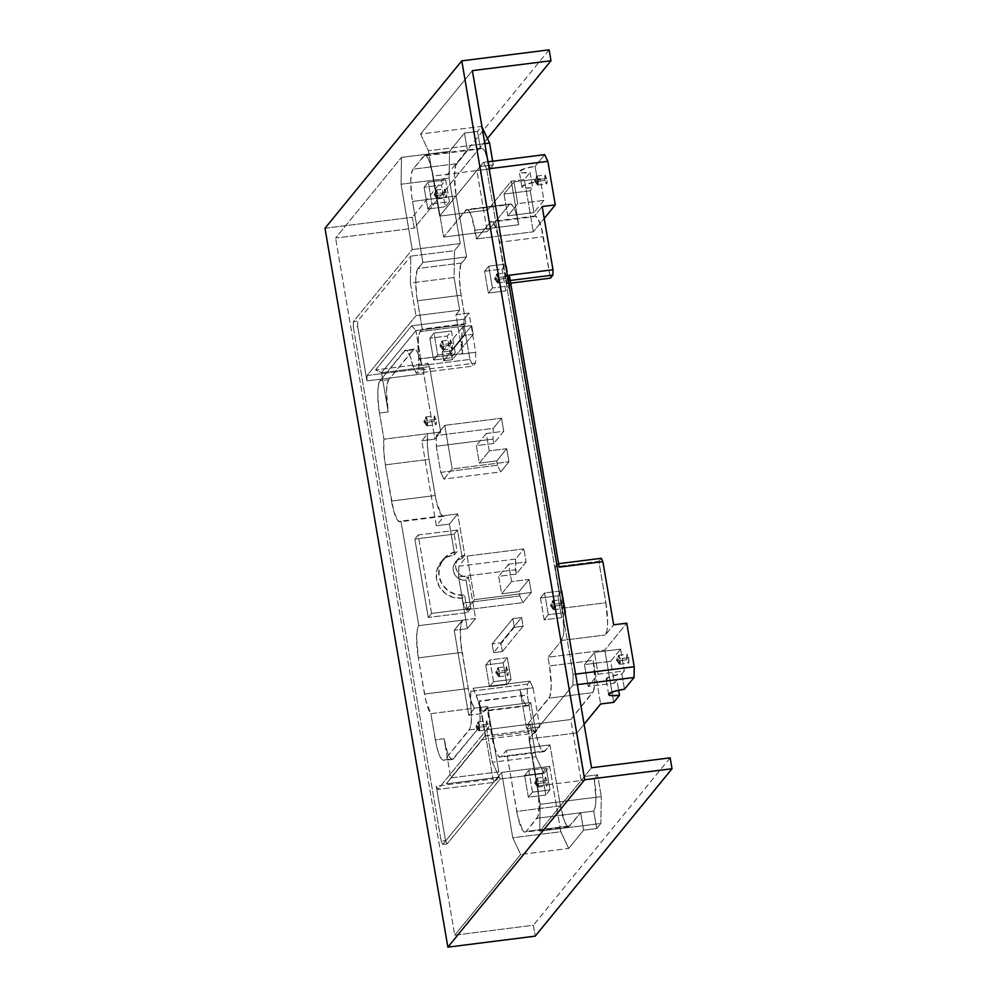 <?xml version="1.0" encoding="UTF-8"?>
<svg xmlns="http://www.w3.org/2000/svg" width="997" height="997" viewBox="0 0 997 997"><rect width="100%" height="100%" fill="white"/><g stroke="black" fill="none" stroke-linecap="round" stroke-linejoin="round"><path stroke-width="0.75" stroke-dasharray="4.99 3.74" d="M442.693 349.685L439.889 345.809L443.341 344.464L441.646 341.36L441.683 346.495L439.889 345.809L441.683 346.495A4.511 0.972 82.8 0 1 441.958 341.011A4.511 0.972 82.8 0 1 443.341 344.464L452.077 343.367A4.511 0.972 -97.2 0 0 450.694 339.902A4.511 0.972 -97.2 0 0 450.42 345.386L441.683 346.495L450.42 345.386L450.681 339.902L452.364 346.744L451.629 348.788L450.42 345.386A4.511 0.972 -97.2 0 0 451.815 348.85A4.511 0.972 -97.2 0 0 452.077 343.367L443.341 344.464A4.511 0.972 82.8 0 1 443.079 349.947A4.511 0.972 82.8 0 1 441.683 346.495L442.693 349.685L443.341 344.464L439.889 345.809L441.646 341.36M436.935 198.69L434.131 194.814L437.583 193.468L435.876 190.365L435.926 195.499L434.131 194.814L435.926 195.499A4.511 0.972 82.8 0 1 436.2 190.003A4.511 0.972 82.8 0 1 437.583 193.468L446.32 192.359A4.511 0.972 -97.2 0 0 444.924 188.907A4.511 0.972 -97.2 0 0 444.662 194.39L435.926 195.499L444.662 194.39L444.924 188.907L446.606 195.736L445.858 197.792L444.662 194.39A4.511 0.972 -97.2 0 0 446.058 197.855A4.511 0.972 -97.2 0 0 446.32 192.359L437.583 193.468A4.511 0.972 82.8 0 1 437.322 198.951A4.511 0.972 82.8 0 1 435.926 195.499L436.935 198.69L437.583 193.468L434.131 194.814L435.876 190.365M497.416 282.724L494.612 278.848L498.064 277.502L496.356 274.399L496.406 279.534L494.612 278.848L496.406 279.534A4.511 0.972 82.8 0 1 496.68 274.038A4.511 0.972 82.8 0 1 498.064 277.502L506.8 276.406A4.511 0.972 -97.2 0 0 505.404 272.941A4.511 0.972 -97.2 0 0 505.143 278.425L496.406 279.534L505.143 278.425L505.404 272.941L507.087 279.783L506.339 281.827L505.143 278.425A4.511 0.972 -97.2 0 0 506.538 281.889A4.511 0.972 -97.2 0 0 506.8 276.406L498.064 277.502A4.511 0.972 82.8 0 1 497.802 282.986A4.511 0.972 82.8 0 1 496.406 279.534L497.416 282.724L498.064 277.502L494.612 278.848L496.356 274.399M553.273 609.491L550.469 605.615L553.921 604.269L552.213 601.166L552.263 606.301L550.469 605.615L552.263 606.301A4.511 0.972 82.8 0 1 552.525 600.817A4.511 0.972 82.8 0 1 553.921 604.269L562.657 603.173A4.511 0.972 -97.2 0 0 561.261 599.708A4.511 0.972 -97.2 0 0 560.999 605.204L552.263 606.301L560.999 605.204L561.261 599.708L562.944 606.55L562.196 608.594L560.999 605.204A4.511 0.972 -97.2 0 0 562.395 608.656A4.511 0.972 -97.2 0 0 562.657 603.173L553.921 604.269A4.511 0.972 82.8 0 1 553.659 609.753A4.511 0.972 82.8 0 1 552.263 606.301L553.273 609.491L553.921 604.269L550.469 605.615L552.213 601.166M498.55 676.452L495.746 672.576L499.198 671.23L497.491 668.127L497.54 673.262L495.746 672.576L497.54 673.262A4.511 0.972 82.8 0 1 497.815 667.778A4.511 0.972 82.8 0 1 499.198 671.23L507.934 670.134A4.511 0.972 -97.2 0 0 506.538 666.669A4.511 0.972 -97.2 0 0 506.277 672.165L497.54 673.262L506.277 672.165L506.538 666.669L508.221 673.511L507.473 675.555L506.277 672.165A4.511 0.972 -97.2 0 0 507.672 675.617A4.511 0.972 -97.2 0 0 507.934 670.134L499.198 671.23A4.511 0.972 82.8 0 1 498.936 676.714A4.511 0.972 82.8 0 1 497.54 673.262L498.55 676.452L499.198 671.23L495.746 672.576L497.491 668.127M619.287 664.039L616.495 660.164L619.947 658.818L618.24 655.714L618.29 660.849L616.495 660.164L618.29 660.849A4.511 0.972 82.8 0 1 618.551 655.365A4.511 0.972 82.8 0 1 619.947 658.818L628.671 657.721A4.511 0.972 -97.2 0 0 627.287 654.269A4.511 0.972 -97.2 0 0 627.013 659.752L618.29 660.849L627.013 659.752L628.596 663.092L628.808 658.593L627.275 654.269L627.013 659.752A4.511 0.972 -97.2 0 0 628.409 663.204A4.511 0.972 -97.2 0 0 628.671 657.721L619.947 658.818A4.511 0.972 82.8 0 1 619.673 664.314A4.511 0.972 82.8 0 1 618.29 660.849L619.287 664.039L619.947 658.818L616.495 660.164L618.24 655.714M537.358 184.781L534.566 180.906L538.019 179.56L536.311 176.457L536.361 181.591L534.566 180.906L536.361 181.591A4.511 0.972 82.8 0 1 536.623 176.108A4.511 0.972 82.8 0 1 538.019 179.56L546.755 178.463A4.511 0.972 -97.2 0 0 545.359 174.998A4.511 0.972 -97.2 0 0 545.097 180.494L536.361 181.591L545.097 180.494L545.359 174.998L547.041 181.84L546.294 183.884L545.097 180.494A4.511 0.972 -97.2 0 0 546.493 183.947A4.511 0.972 -97.2 0 0 546.755 178.463L538.019 179.56A4.511 0.972 82.8 0 1 537.757 185.043A4.511 0.972 82.8 0 1 536.361 181.591L537.358 184.781L538.019 179.56L534.566 180.906L536.311 176.457M426.654 425.632L423.85 421.756L427.302 420.41L425.594 417.307L425.644 422.441L423.85 421.756L425.644 422.441A4.511 0.972 82.8 0 1 425.918 416.945A4.511 0.972 82.8 0 1 427.302 420.41L436.038 419.301A4.511 0.972 -97.2 0 0 434.642 415.849A4.511 0.972 -97.2 0 0 434.38 421.332L425.644 422.441L434.38 421.332L434.642 415.849L436.325 422.678L435.577 424.734L434.38 421.332A4.511 0.972 -97.2 0 0 435.776 424.797A4.511 0.972 -97.2 0 0 436.038 419.301L427.302 420.41A4.511 0.972 82.8 0 1 427.04 425.893A4.511 0.972 82.8 0 1 425.644 422.441L426.654 425.632L427.302 420.41L423.85 421.756L425.594 417.307M478.784 730.614L475.98 726.738L479.432 725.392L477.725 722.289L477.775 727.424L475.98 726.738L477.775 727.424A4.511 0.972 82.8 0 1 478.049 721.928A4.511 0.972 82.8 0 1 479.432 725.392L488.169 724.283A4.511 0.972 -97.2 0 0 486.773 720.831A4.511 0.972 -97.2 0 0 486.511 726.314L477.775 727.424L486.511 726.314L486.773 720.831L488.455 727.673L487.707 729.717L486.511 726.314A4.511 0.972 -97.2 0 0 487.907 729.779A4.511 0.972 -97.2 0 0 488.169 724.283L479.432 725.392A4.511 0.972 82.8 0 1 479.171 730.876A4.511 0.972 82.8 0 1 477.775 727.424L478.784 730.614L479.432 725.392L475.98 726.738L477.725 722.289M537.47 786.87L534.679 782.994L538.131 781.648L536.423 778.545L536.473 783.679L534.679 782.994L536.473 783.679A4.511 0.972 82.8 0 1 536.735 778.183A4.511 0.972 82.8 0 1 538.131 781.648L546.867 780.551A4.511 0.972 -97.2 0 0 545.471 777.087A4.511 0.972 -97.2 0 0 545.197 782.57L536.473 783.679L545.197 782.57L545.459 777.087L546.705 779.716L547.116 784.614L546.194 785.748L545.197 782.57A4.511 0.972 -97.2 0 0 546.593 786.035A4.511 0.972 -97.2 0 0 546.867 780.551L538.131 781.648A4.511 0.972 82.8 0 1 537.857 787.132A4.511 0.972 82.8 0 1 536.473 783.679L537.47 786.87L538.131 781.648L534.679 782.994L536.423 778.545M367.058 375.545L423.825 368.392L427.975 363.319L375.57 369.924L411.636 325.795L464.041 319.19L469.014 313.095L455.916 314.753L459.642 310.192L415.973 315.688L367.058 375.545L366.971 380.916L423.75 373.763L423.825 368.392L367.058 375.545L415.973 315.688L459.642 310.192L454.059 277.515L410.39 283.011L415.973 315.688L410.39 283.011L454.059 277.515L454.482 250.658L410.814 256.154L410.39 283.011L410.814 256.154L454.482 250.658L454.059 277.515L459.642 310.192L455.916 314.753L462.62 353.96L461.985 332.574L463.082 327.539L465.935 323.551L460.327 290.015L459.393 274.973L460.726 264.704L466.584 256.914L456.152 195.923L454.445 175.659L455.779 165.39L467.443 150.51L464.465 133.075L449.535 151.345L449.111 178.201L460.29 243.555L454.482 250.658L460.29 243.555L412.247 249.599L353.374 321.645L357.749 321.084L410.814 256.154L357.749 321.084L357.661 326.455L353.299 327.016L441.173 841.132L445.534 840.571L436.225 786.11L493.004 778.956L494.574 782.296L498.724 777.224L498.812 771.852L487.633 706.499L474.535 708.157L468.727 715.26L481.838 713.603L487.633 706.499L481.838 713.603L493.004 778.956L481.838 713.603L468.727 715.26L454.208 630.291L462.496 620.146L475.606 618.501L467.306 628.646L454.208 630.291L467.306 628.646L462.097 598.15L464.59 595.109L467.568 612.532L470.883 608.469L466.035 580.154L468.528 577.113A11.266 10.78 -140.7 0 1 457.935 559.093A11.266 10.78 -140.7 0 1 464.801 555.329L462.321 558.37A11.266 10.78 39.3 0 0 454.669 574.471A11.266 10.78 39.3 0 0 466.035 580.154L468.528 577.113L475.606 618.501L467.306 628.646L462.097 598.15L453.461 597.539L445.572 593.713L439.627 587.245L436.536 579.12L436.773 570.571L440.3 562.906L446.581 557.286L454.657 554.581L449.435 524.086L457.723 513.929L444.625 515.586L436.337 525.731L449.435 524.086L436.337 525.731L421.818 440.774L427.613 433.67L440.724 432.013L434.916 439.116L421.818 440.774L434.916 439.116L423.75 373.763L366.971 380.916L357.661 326.455L366.971 380.916L367.058 375.545M501.341 756.486L500.282 757.172L497.827 755.464L493.989 745.968L487.059 708.107L484.068 711.31L481.925 710.213L473.139 688.266L470.659 691.307L471.382 720.008L470.023 728.483L444.774 759.851L443.715 760.537L441.26 758.829L438.655 753.296L436.3 744.784L430.866 713.653L425.831 700.617L418.316 657.883L416.621 637.619L417.269 629.979L418.827 625.655L400.956 521.095L399.897 521.78L397.442 520.06L393.603 510.576L385.328 464.851L383.758 450.968L383.945 439.178L378.698 407.81L377.776 392.768L378.424 385.116L379.982 380.804L405.368 350.221L407.499 351.305L409.804 355.443L412.982 366.223L416.285 373.252L418.777 370.211L418.316 338.07L419.401 333.035L422.267 329.06L416.646 295.523L415.724 280.469L417.045 270.199L422.902 262.423L411.699 196.21L410.776 181.155L411.425 173.515L412.982 169.203L424.822 155.32L427.277 157.028L428.598 159.358L433.209 176.058L443.64 237.062L466.658 209.495L469.126 211.202L471.731 216.735L476.541 238.944L490.225 222.206L492.468 221.857L493.739 223.228L498.699 237.274L506.738 283.647L509.23 280.606L509.305 275.234L509.23 280.606L510.202 280.481L506.738 283.647L510.663 283.148L506.738 283.647L499.659 242.259L543.34 236.75L499.659 242.259A27.044 5.82 82.8 0 0 491.309 221.508A27.044 5.82 82.8 0 0 490.225 222.206L533.894 216.698L542.181 206.553L533.894 216.698L534.953 216.013L537.408 217.72L541.246 227.216L550.406 278.138L543.34 236.75A27.044 5.82 -97.2 0 0 534.978 216.013A27.044 5.82 -97.2 0 0 533.894 216.698L490.225 222.206L476.541 238.944L533.308 231.79L544.212 218.443L533.308 231.79L476.541 238.944L475.046 230.232L518.727 224.724L511.274 181.155L524.372 179.51L533.308 231.79L524.372 179.51L530.117 172.469L524.372 179.51L511.274 181.155L487.645 210.068L511.274 181.155L518.727 224.724L475.046 230.232A27.044 5.82 82.8 0 0 466.696 209.482A27.044 5.82 82.8 0 0 465.611 210.18L510.339 203.986L512.794 205.694L515.399 211.227L518.727 224.724A27.044 5.82 -97.2 0 0 510.364 203.986A27.044 5.82 -97.2 0 0 509.28 204.672L487.309 231.553L509.28 204.672L465.611 210.18L443.64 237.062L487.309 231.553L443.64 237.062L433.209 176.058L476.878 170.562L487.309 231.553L476.878 170.562L433.209 176.058A27.044 5.82 82.8 0 0 424.859 155.32A27.044 5.82 82.8 0 0 423.762 156.006L467.443 150.51L456.663 163.695L412.982 169.203L423.762 156.006L480.542 148.852L467.443 150.51L464.465 133.075L449.535 151.345L401.492 157.389L401.068 184.246L412.247 249.599L460.29 243.555L449.111 178.201L401.068 184.246L449.111 178.201L449.535 151.345L401.492 157.389L401.068 184.246L412.247 249.599L353.374 321.645L353.299 327.016L357.661 326.455L357.749 321.084L353.374 321.645L353.299 327.016L441.173 841.132L442.743 844.471L501.616 772.438L512.782 837.792L560.825 831.735L549.659 766.381L543.851 773.485L535.975 756.773L530.392 724.096L526.665 728.657L519.96 689.45L523.3 700.567L525.593 704.717L527.737 705.801L530.728 702.611L536.536 735.911L540.187 747.625L542.767 751.327L543.963 751.663L549.995 744.896L560.414 805.888L565.037 822.587L567.617 826.289L568.801 826.625L580.64 812.754L583.619 830.177L568.689 848.447L560.825 831.735L549.659 766.381L501.616 772.438L549.659 766.381L543.851 773.485L500.182 778.981L447.117 843.923L442.743 844.471L447.117 843.923L445.534 840.571L436.225 786.11L437.808 789.462L486.723 729.592L492.306 762.269L535.975 756.773L530.392 724.096L486.723 729.592L530.392 724.096L526.665 728.657L519.96 689.45L533.059 687.793L539.763 727.012L526.665 728.657L539.763 727.012L534.791 733.094L482.386 739.699L446.32 783.829L498.724 777.224L494.574 782.296L437.808 789.462L494.574 782.296L493.004 778.956L436.225 786.11L437.808 789.462L486.723 729.592L492.306 762.269L500.182 778.981L543.851 773.485L535.975 756.773L492.306 762.269L500.182 778.981L447.117 843.923L445.534 840.571L441.173 841.132L442.743 844.471L501.616 772.438L512.782 837.792L520.658 854.504L568.689 848.447L560.825 831.735L512.782 837.792L520.658 854.504L454.744 935.161L533.345 925.253L535.215 936.146L533.345 925.253L454.744 935.161L335.578 238.046L454.744 935.161L520.658 854.504L568.689 848.447L583.619 830.177L596.717 828.532L593.738 811.109A27.044 5.82 -97.2 0 0 594.249 778.881L581.139 780.526L570.72 719.535L593.576 690.958L594.897 680.677L593.19 660.413L600.643 703.982L593.19 660.413L549.521 665.921L551.229 686.185L549.908 696.454L527.052 725.031L537.47 786.035L539.178 806.299L537.857 816.568L526.192 831.448L525.132 832.134L522.665 830.426L517.717 816.381L506.314 750.392L501.341 756.486L545.01 750.978L549.995 744.896L506.314 750.392L501.341 756.486A27.044 5.82 82.8 0 1 500.257 757.172A27.044 5.82 82.8 0 1 491.895 736.434L487.059 708.107L484.991 710.649L528.659 705.141L530.728 702.611L487.059 708.107L530.728 702.611L535.576 730.926L491.895 736.434L535.576 730.926A27.044 5.82 -97.2 0 0 543.926 751.676A27.044 5.82 -97.2 0 0 545.01 750.978L501.341 756.486M559.205 567.143L557.635 563.803L555.142 566.844L562.993 613.454L563.729 632.671L561.71 640.46L548.038 657.21L549.521 665.921L593.19 660.413A27.044 5.82 -97.2 0 1 592.692 692.641L549.023 698.149L527.052 725.031L537.47 786.035L581.139 780.526L570.72 719.535L527.052 725.031L570.72 719.535L592.692 692.641L549.023 698.149A27.044 5.82 82.8 0 0 549.521 665.921L548.038 657.21L604.805 650.056L626.777 623.162L604.805 650.056L548.038 657.21L561.71 640.46L605.391 634.964L561.71 640.46A27.044 5.82 82.8 0 0 562.221 608.232L605.889 602.736L598.823 561.336L555.142 566.844L562.221 608.232L605.889 602.736L607.597 623L606.949 630.64L605.391 634.964L613.678 624.82L605.391 634.964A27.044 5.82 -97.2 0 0 605.889 602.736L598.823 561.336L601.303 558.295L598.823 561.336L555.142 566.844L557.635 563.803L558.619 563.679L557.635 563.803L559.205 567.143M528.771 770.332L524.634 775.404L528.348 797.189L532.498 792.117L528.771 770.332L546.244 768.126L542.094 773.198L524.634 775.404L528.771 770.332L532.498 792.117L549.97 789.911L546.244 768.126L528.771 770.332M489.851 659.914L485.701 664.987L489.427 686.771L493.577 681.699L489.851 659.914L507.323 657.721L503.173 662.793L485.701 664.987L489.851 659.914L493.577 681.699L511.037 679.505L507.323 657.721L489.851 659.914M544.15 619.81L548.3 614.738L544.574 592.953L540.424 598.026L544.15 619.81L561.623 617.617L565.76 612.544L548.3 614.738L544.15 619.81L540.424 598.026L557.896 595.832L561.623 617.617L544.15 619.81M429.844 338.22L433.57 360.004L437.72 354.932L433.994 333.148L429.844 338.22L433.57 360.004L437.72 354.932L455.193 352.726L451.043 357.811L433.57 360.004L451.043 357.811L447.317 336.026L429.844 338.22L447.317 336.026L451.467 330.942L433.994 333.148L429.844 338.22M512.857 618.589L492.132 643.95L493.627 652.661L514.352 627.3L512.857 618.589L492.132 643.95L493.627 652.661L502.363 651.564L500.868 642.853L492.132 643.95L500.868 642.853L521.593 617.492L512.857 618.589L521.593 617.492L523.089 626.203L514.352 627.3L512.857 618.589M466.247 609.778L474.535 599.633L467.082 556.064L458.794 566.209L458.62 576.951L463.094 603.098L466.247 609.778L474.535 599.633L467.082 556.064L523.861 548.911L515.574 559.055L516.147 574.16L526.092 561.984L523.861 548.911L526.092 561.984L508.62 564.19L511.598 581.612L529.071 579.407L531.301 592.48L474.535 599.633L531.301 592.48L523.014 602.624L466.247 609.778L523.014 602.624L531.301 592.48L529.071 579.407L519.125 591.582L501.653 593.788L498.674 576.353L516.147 574.16L515.399 569.798L458.62 576.951L463.094 603.098L519.873 595.944L519.125 591.582L519.873 595.944L523.014 602.624L519.873 595.944L463.094 603.098L466.247 609.778M436.287 446.245L440.749 472.391L443.902 479.071L452.189 468.926L444.749 425.358L436.449 435.502L436.287 446.245L440.749 472.391L497.528 465.238L500.668 471.917L508.969 461.773L506.725 448.7L496.78 460.876L497.528 465.238L496.78 460.876L479.308 463.082L476.329 445.647L493.802 443.453L493.054 439.091L436.287 446.245L493.054 439.091L493.802 443.453L503.747 431.277L486.287 433.483L489.265 450.906L506.725 448.7L508.969 461.773L500.668 471.917L443.902 479.071L452.189 468.926L508.969 461.773L452.189 468.926L444.749 425.358L436.449 435.502L493.228 428.349L501.516 418.204L444.749 425.358L501.516 418.204L503.747 431.277L501.516 418.204L493.228 428.349L493.054 439.091L493.228 428.349L436.449 435.502L436.287 446.245M442.232 352.041L443.727 360.752L464.452 335.391L462.969 326.68L442.232 352.041L443.727 360.752L464.452 335.391L473.189 334.294L452.464 359.655L443.727 360.752L452.464 359.655L450.968 350.944L442.232 352.041L450.968 350.944L471.693 325.57L462.969 326.68L442.232 352.041M492.443 287.971L488.717 266.187L484.567 271.259L488.293 293.043L492.443 287.971L488.717 266.187L484.567 271.259L502.039 269.065L506.189 263.981L488.717 266.187L506.189 263.981L509.903 285.765L492.443 287.971L509.903 285.765L505.766 290.85L488.293 293.043L492.443 287.971M424.086 187.224L427.813 209.009L431.963 203.936L428.236 182.152L424.086 187.224L427.813 209.009L431.963 203.936L449.423 201.73L445.285 206.803L427.813 209.009L445.285 206.803L441.559 185.018L424.086 187.224L441.559 185.018L445.709 179.946L428.236 182.152L424.086 187.224M537.707 181.641L540.187 178.588L543.913 200.372L533.968 212.548L530.242 190.763L532.734 187.723L530.117 172.469L521.581 172.755L519.275 171.646L525.107 168.443L535.102 166.387L537.707 181.641L525.706 184.358L521.88 186.888L524.198 187.997L532.734 187.723L530.242 190.763L504.033 194.066L513.991 181.89L540.187 178.588L537.707 181.641L535.102 166.387L544.686 154.647L535.102 166.387A13.522 2.642 170.3 0 0 519.287 171.708A13.522 2.642 170.3 0 0 530.117 172.469L532.734 187.723A13.522 2.642 -9.7 0 1 521.892 186.962A13.522 2.642 -9.7 0 1 537.707 181.641M487.969 161.801L483.545 162.349L439.602 216.125L487.645 210.068L480.193 166.499L476.878 170.562L489.988 168.904A27.044 5.82 -97.2 0 0 481.626 148.167A27.044 5.82 -97.2 0 0 480.542 148.852L477.563 131.43L464.465 133.075L477.563 131.43L480.542 148.852L481.601 148.167L484.056 149.874L487.894 159.37L489.988 168.904L476.878 170.562L480.193 166.499L487.645 210.068L439.602 216.125L428.436 150.771L484.866 143.655L428.436 150.771L420.56 134.059L481.701 126.357L482.025 127.018L481.701 126.357L477.563 131.43L481.701 126.357L420.56 134.059L472.379 70.65L420.56 134.059L428.436 150.771L439.602 216.125L483.545 162.349L487.969 161.801M577.014 732.895L584.466 776.464L581.139 780.526L537.47 786.035A27.044 5.82 82.8 0 1 536.972 818.263L526.192 831.448L569.86 825.94L580.64 812.754L536.972 818.263L593.738 811.109L580.64 812.754L583.619 830.177L596.717 828.532L600.867 823.46L539.726 831.162L540.15 804.305L528.971 738.951L572.914 685.176L577.338 684.627L572.914 685.176L573.088 674.433L486.698 169.041L489.153 168.73L486.698 169.041L483.545 162.349L486.698 169.041L573.088 674.433L575.543 674.134L573.088 674.433L572.914 685.176L528.971 738.951L577.014 732.895L528.971 738.951L540.15 804.305L601.291 796.603L540.15 804.305L539.726 831.162L591.545 767.752L539.726 831.162L600.867 823.46L601.291 796.603L600.867 823.46L596.717 828.532L593.738 811.109L595.309 806.785L595.944 799.145L594.249 778.881L597.564 774.819L601.291 796.603L597.564 774.819L584.466 776.464L597.564 774.819L594.249 778.881L581.139 780.526L584.466 776.464L577.014 732.895L584.105 724.221L577.014 732.895M613.741 702.337L604.805 650.056L613.741 702.337M455.916 314.753L469.014 313.095L475.719 352.315L462.62 353.96L455.916 314.753M624.471 689.214L621.854 673.96L624.346 670.919L620.62 649.134L610.675 661.31L614.401 683.095L616.881 680.054L618.626 690.211L616.881 680.054L608.344 680.328L606.039 679.219L609.865 676.689L621.854 673.96L624.346 670.919L598.138 674.221L588.193 686.397L614.401 683.095L610.675 661.31L584.466 664.613L588.193 686.397L584.466 664.613L594.424 652.437L598.138 674.221L594.424 652.437L620.62 649.134L624.346 670.919L598.138 674.221L588.193 686.397L614.401 683.095L616.881 680.054A13.522 2.642 170.3 0 1 606.039 679.293A13.522 2.642 170.3 0 1 621.854 673.96L624.471 689.214M469.911 359.418L473.064 366.098L475.544 363.058L475.719 352.315L469.014 313.095L464.041 319.19L463.954 324.561L469.911 359.418L463.954 324.561L415.911 330.618L421.868 365.475L469.911 359.418L421.868 365.475L415.911 330.618L381.502 372.716L429.545 366.659L440.724 432.013L383.945 439.178L379.471 413.032L388.207 411.935L381.502 372.716L388.207 411.935L386.512 391.659L387.148 384.019L388.718 379.707L379.982 380.804L404.446 350.869L413.182 349.773L388.718 379.707L414.104 349.112L416.235 350.196L418.541 354.346L421.719 365.126A27.044 5.82 -97.2 0 0 414.266 349.087A27.044 5.82 -97.2 0 0 413.182 349.773L404.446 350.869A27.044 5.82 82.8 0 1 405.53 350.184A27.044 5.82 82.8 0 1 412.982 366.223L421.719 365.126L412.982 366.223L416.285 373.252L418.777 370.211L475.544 363.058L473.064 366.098L416.285 373.252L473.064 366.098L469.911 359.418M492.68 161.202L493.303 164.854L480.193 166.499L493.303 164.854L489.988 168.904L493.303 164.854L492.68 161.202M423.825 368.392L423.75 373.763L434.916 439.116L440.724 432.013L429.545 366.659L427.975 363.319L423.825 368.392M475.606 618.501L418.827 625.655L400.956 521.095L457.723 513.929L464.801 555.329L460.764 556.675L457.623 559.491L455.866 563.317L455.754 567.592L457.287 571.655L460.265 574.895L464.203 576.802L468.528 577.113L475.606 618.501M462.321 558.37L457.473 530.043L454.158 534.105L457.137 551.54L454.657 554.581L449.435 524.086L457.723 513.929L464.801 555.329L462.321 558.37L457.473 530.043L418.167 535.003L431.576 613.429L470.883 608.469L466.035 580.154L461.723 579.855L457.773 577.936L454.806 574.696L453.261 570.633L453.373 566.358L455.143 562.532L458.284 559.728L462.321 558.37M523.861 548.911L467.082 556.064L458.794 566.209L515.574 559.055L523.861 548.911M444.064 738.702L435.328 739.799L430.866 713.653L487.633 706.499L498.812 771.852L450.769 777.909L444.064 738.702L450.769 777.909L485.178 735.811L533.221 729.754L527.263 694.897L479.221 700.953L485.178 735.811L479.221 700.953L480.118 718.899L478.759 727.386L477.974 728.819L469.238 729.929L444.774 759.851L453.51 758.754L477.974 728.819L452.451 759.44L449.996 757.732L447.391 752.199L444.064 738.702A27.044 5.82 -97.2 0 0 452.426 759.44A27.044 5.82 -97.2 0 0 453.51 758.754L444.774 759.851A27.044 5.82 82.8 0 1 443.69 760.549A27.044 5.82 82.8 0 1 435.328 739.799L444.064 738.702M529.918 681.113L473.139 688.266L470.659 691.307L527.425 684.154L529.918 681.113L527.425 684.154L527.263 694.897L533.221 729.754L534.791 733.094L539.763 727.012L533.059 687.793L529.918 681.113L533.059 687.793L520.122 689.787A27.044 5.82 -97.2 0 0 527.575 705.839A27.044 5.82 -97.2 0 0 528.659 705.141L484.991 710.649A27.044 5.82 82.8 0 1 483.894 711.335A27.044 5.82 82.8 0 1 476.454 695.295L520.122 689.787L476.454 695.295L473.139 688.266L529.918 681.113M543.913 200.372L533.968 212.548L507.76 215.851L517.717 203.675L543.913 200.372L540.187 178.588L513.991 181.89L517.717 203.675L543.913 200.372M504.033 194.066L507.76 215.851L517.717 203.675L513.991 181.89L504.033 194.066L530.242 190.763L533.968 212.548L507.76 215.851L504.033 194.066M620.62 649.134L594.424 652.437L584.466 664.613L610.675 661.31L620.62 649.134M489.265 450.906L486.287 433.483L476.329 445.647L479.308 463.082L489.265 450.906L479.308 463.082L496.78 460.876L506.725 448.7L489.265 450.906M486.287 433.483L503.747 431.277L493.802 443.453L476.329 445.647L486.287 433.483M511.598 581.612L508.62 564.19L498.674 576.353L501.653 593.788L511.598 581.612L501.653 593.788L519.125 591.582L529.071 579.407L511.598 581.612M508.62 564.19L526.092 561.984L516.147 574.16L498.674 576.353L508.62 564.19M385.328 464.851L428.997 459.355L435.178 495.534L391.509 501.03L385.328 464.851A27.044 5.82 82.8 0 1 383.945 439.178L427.613 433.67L427.426 445.472L428.461 455.891L436.15 500.519L441.11 514.564L443.565 516.272L444.625 515.586L436.337 525.731L421.818 440.774L427.613 433.67A27.044 5.82 -97.2 0 0 428.997 459.355L385.328 464.851M466.584 256.914L422.902 262.423L412.484 201.431L456.152 195.923L466.584 256.914L461.611 263.009L417.93 268.517L422.902 262.423L466.584 256.914M465.935 323.551L422.267 329.06L417.431 300.745L461.1 295.237L465.935 323.551L463.867 326.094L420.198 331.602L422.267 329.06L465.935 323.551M506.314 750.392L549.995 744.896L560.414 805.888L516.745 811.396L506.314 750.392M468.179 688.553L424.51 694.062L418.316 657.883L461.997 652.374L469.5 695.121L471.93 703.209L474.535 708.157L468.727 715.26L454.208 630.291L462.496 620.146L460.489 627.936L460.664 641.918L468.179 688.553A27.044 5.82 -97.2 0 0 474.535 708.157L430.866 713.653A27.044 5.82 82.8 0 1 424.51 694.062L468.179 688.553M560.414 805.888A27.044 5.82 -97.2 0 0 568.776 826.638A27.044 5.82 -97.2 0 0 569.86 825.94L526.192 831.448A27.044 5.82 82.8 0 1 525.095 832.134A27.044 5.82 82.8 0 1 516.745 811.396L560.414 805.888M456.663 163.695A27.044 5.82 -97.2 0 0 456.152 195.923L412.484 201.431A27.044 5.82 82.8 0 1 412.982 169.203L456.663 163.695M461.611 263.009A27.044 5.82 -97.2 0 0 461.1 295.237L417.431 300.745A27.044 5.82 82.8 0 1 417.93 268.517L461.611 263.009M470.472 702.598A27.044 5.82 82.8 0 1 469.238 729.929L477.974 728.819A27.044 5.82 -97.2 0 0 479.208 701.502L527.263 694.897L527.425 684.154L470.659 691.307L470.472 702.598M462.496 620.146A27.044 5.82 -97.2 0 0 461.997 652.374L418.316 657.883A27.044 5.82 82.8 0 1 418.827 625.655L462.496 620.146M435.178 495.534A27.044 5.82 -97.2 0 0 443.54 516.272A27.044 5.82 -97.2 0 0 444.625 515.586L400.956 521.095A27.044 5.82 82.8 0 1 399.872 521.78A27.044 5.82 82.8 0 1 391.509 501.03L435.178 495.534M388.718 379.707A27.044 5.82 -97.2 0 0 388.207 411.935L379.471 413.032A27.044 5.82 82.8 0 1 379.982 380.804L388.718 379.707M418.952 358.92A27.044 5.82 82.8 0 1 420.198 331.602L463.867 326.094A27.044 5.82 -97.2 0 0 462.62 353.412L418.952 358.92L475.719 352.315L475.544 363.058L418.777 370.211L418.952 358.92M515.574 559.055L458.794 566.209L458.62 576.951L515.399 569.798L515.574 559.055M497.528 465.238L440.749 472.391L443.902 479.071L500.668 471.917L497.528 465.238M464.041 319.19L411.636 325.795L415.911 330.618L463.954 324.561L464.041 319.19M411.636 325.795L375.57 369.924L381.502 372.716L415.911 330.618L411.636 325.795M429.545 366.659L381.502 372.716L375.57 369.924L427.975 363.319L429.545 366.659M533.221 729.754L485.178 735.811L482.386 739.699L534.791 733.094L533.221 729.754M485.178 735.811L446.32 783.829L485.178 735.811M450.769 777.909L498.812 771.852L498.724 777.224L446.32 783.829L450.769 777.909M462.969 326.68L471.693 325.57L473.189 334.294L464.452 335.391L462.969 326.68M473.189 334.294L471.693 325.57L450.968 350.944L452.464 359.655L473.189 334.294M514.352 627.3L523.089 626.203L502.363 651.564L493.627 652.661L514.352 627.3M502.363 651.564L523.089 626.203L521.593 617.492L500.868 642.853L502.363 651.564M457.137 551.54L454.657 554.581A22.532 21.56 39.3 0 0 440.923 562.096A22.532 21.56 39.3 0 0 439.353 586.784A22.532 21.56 39.3 0 0 462.097 598.15L464.59 595.109A22.532 21.56 -140.7 0 1 441.845 583.744A22.532 21.56 -140.7 0 1 443.416 559.055A22.532 21.56 -140.7 0 1 457.137 551.54L449.061 554.245L442.793 559.865L439.266 567.53L439.029 576.067L442.107 584.192L448.052 590.673L455.941 594.499L464.59 595.109L467.568 612.532L428.261 617.479L414.852 539.065L454.158 534.105L457.137 551.54M488.293 293.043L505.766 290.85L502.039 269.065L484.567 271.259L488.293 293.043M502.039 269.065L505.766 290.85L509.903 285.765L506.189 263.981L502.039 269.065M433.994 333.148L451.467 330.942L455.193 352.726L437.72 354.932L433.994 333.148M455.193 352.726L451.467 330.942L447.317 336.026L451.043 357.811L455.193 352.726M428.236 182.152L445.709 179.946L449.423 201.73L431.963 203.936L428.236 182.152M449.423 201.73L445.709 179.946L441.559 185.018L445.285 206.803L449.423 201.73M540.424 598.026L544.574 592.953L562.034 590.76L557.896 595.832L540.424 598.026M544.574 592.953L548.3 614.738L565.76 612.544L562.034 590.76L544.574 592.953M565.76 612.544L562.034 590.76L557.896 595.832L561.623 617.617L565.76 612.544M493.577 681.699L489.427 686.771L506.9 684.578L511.037 679.505L493.577 681.699M489.427 686.771L485.701 664.987L503.173 662.793L506.9 684.578L489.427 686.771M503.173 662.793L506.9 684.578L511.037 679.505L507.323 657.721L503.173 662.793M532.498 792.117L528.348 797.189L545.82 794.983L549.97 789.911L532.498 792.117M528.348 797.189L524.634 775.404L542.094 773.198L545.82 794.983L528.348 797.189M542.094 773.198L545.82 794.983L549.97 789.911L546.244 768.126L542.094 773.198M470.883 608.469L431.576 613.429L428.261 617.479L467.568 612.532L470.883 608.469M454.158 534.105L414.852 539.065L418.167 535.003L457.473 530.043L454.158 534.105M431.576 613.429L418.167 535.003L414.852 539.065L428.261 617.479L431.576 613.429M324.985 228.263L412.334 217.259L414.191 228.151L335.578 238.046L401.492 157.389L335.578 238.046L414.191 228.151L487.433 138.521L414.191 228.151L412.334 217.259L324.985 228.263M549.135 49.85L412.334 217.259L549.135 49.85M670.158 757.845L533.345 925.253L670.158 757.845M441.958 341.011L450.694 339.902M436.2 190.003L444.924 188.907M496.68 274.038L505.404 272.941M552.525 600.817L561.261 599.708M497.815 667.778L506.538 666.669M618.551 655.365L627.287 654.269M536.623 176.108L545.359 174.998M425.918 416.945L434.642 415.849M478.049 721.928L486.773 720.831M536.735 778.183L545.471 777.087M455.455 562.134L457.935 559.093M543.926 751.676L500.257 757.172M568.776 826.638L525.095 832.134M534.978 216.013L491.309 221.508M510.364 203.986L466.696 209.482M527.575 705.839L483.894 711.335M452.426 759.44L443.69 760.549M443.54 516.272L399.872 521.78M414.266 349.087L405.53 350.184M481.626 148.167L424.859 155.32M608.656 694.535L606.039 679.293M521.892 186.962L519.287 171.708M443.416 559.055L440.923 562.096M537.857 787.132L546.593 786.035M479.171 730.876L487.907 729.779M427.04 425.893L435.776 424.797M537.757 185.043L546.493 183.947M619.673 664.314L628.409 663.204M498.936 676.714L507.672 675.617M553.659 609.753L562.395 608.656M497.802 282.986L506.538 281.889M437.322 198.951L446.058 197.855M443.079 349.947L451.815 348.85"/><path stroke-width="1.5" d="M509.305 275.234L559.205 567.143L602.873 561.635L613.678 624.82L626.777 623.162L613.678 624.82L602.873 561.635L601.303 558.295L558.619 563.679L601.303 558.295L602.873 561.635L559.205 567.143L509.305 275.234L552.986 269.726L509.305 275.234M544.212 218.443L555.279 204.896L547.839 161.327L544.686 154.647L487.969 161.801L544.686 154.647L547.839 161.327L555.279 204.896L544.212 218.443M600.643 703.982L584.105 724.221L600.643 703.982L613.741 702.337L600.643 703.982M542.181 206.553L555.279 204.896L542.181 206.553L552.986 269.726L542.181 206.553M618.626 690.211L619.486 695.308L613.741 702.337L619.486 695.308A13.522 2.642 -9.7 0 1 608.656 694.535A13.522 2.642 -9.7 0 1 624.471 689.214L614.476 691.27L608.88 693.912L608.918 694.946L610.949 695.582L619.486 695.308L618.626 690.211M626.777 623.162L634.229 666.731L634.055 677.474L624.471 689.214L634.055 677.474L577.338 684.627L634.055 677.474L634.229 666.731L575.543 674.134L634.229 666.731L626.777 623.162M489.577 143.07L492.68 161.202L489.577 143.07L484.866 143.655L489.577 143.07L482.025 127.018L489.577 143.07M489.153 168.73L547.839 161.327L489.153 168.73M324.985 228.263L461.785 60.854L584.666 779.741L447.865 947.15L324.985 228.263L461.785 60.854L584.666 779.741L672.015 768.737L670.158 757.845L591.545 767.752L472.379 70.65L591.545 767.752L670.158 757.845L672.015 768.737L584.666 779.741L447.865 947.15L324.985 228.263M550.406 278.138L510.663 283.148L550.406 278.138L552.899 275.097L550.406 278.138M510.202 280.481L552.899 275.097L552.986 269.726L552.899 275.097L510.202 280.481M535.215 936.146L447.865 947.15L535.215 936.146L672.015 768.737L535.215 936.146M472.379 70.65L550.992 60.742L549.135 49.85L461.785 60.854L549.135 49.85L550.992 60.742L472.379 70.65M487.433 138.521L550.992 60.742L487.433 138.521"/></g></svg>
